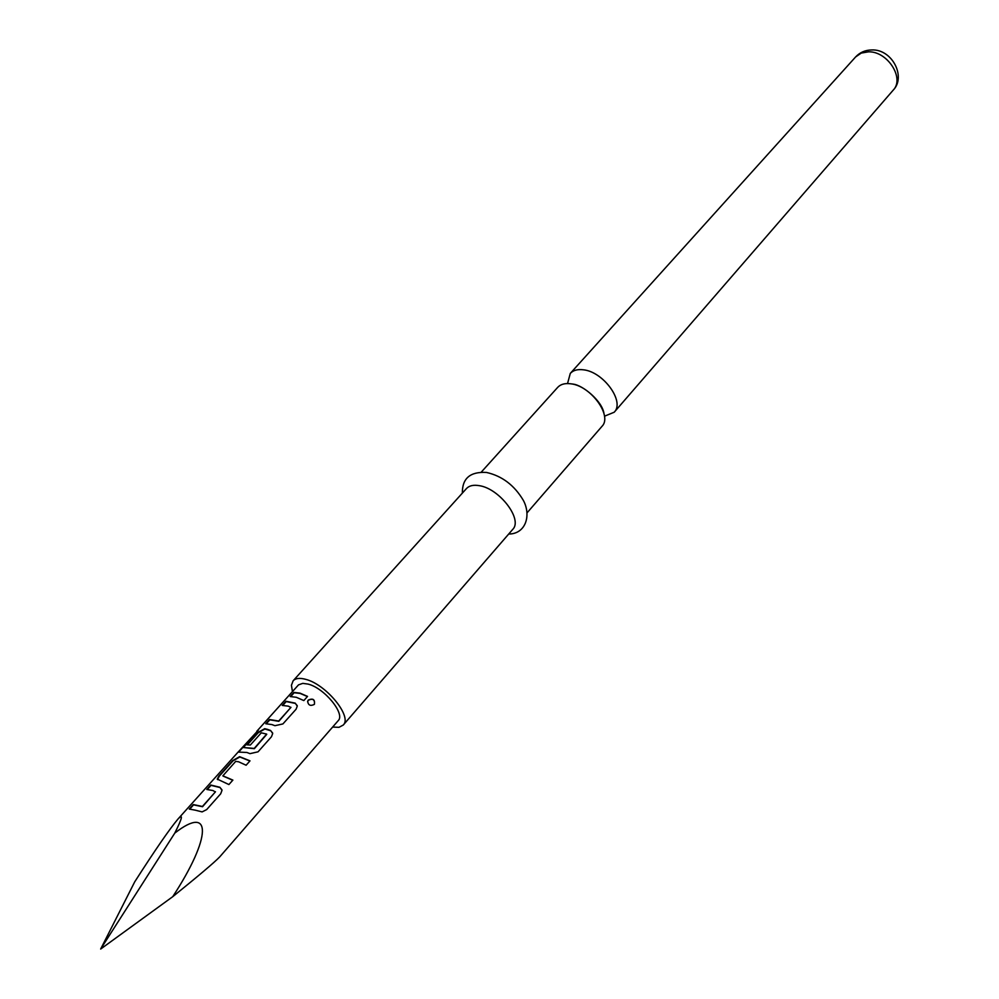 <?xml version="1.0" encoding="UTF-8"?>
<svg xmlns="http://www.w3.org/2000/svg" width="999" height="999" viewBox="0 0 999 999"><rect width="100%" height="100%" fill="white"/><g stroke="black" fill="none" stroke-linecap="round" stroke-linejoin="round"><path stroke-width="1.5" d="M314.235 704.445C310.352 706.305 308.167 705.219 307.68 701.198L308.291 700.062C312.987 698.051 315.022 699.425 314.423 704.195L314.235 704.445M307.605 701.86L308.291 700.274C312.749 698.201 314.822 699.487 314.473 704.12M481.281 472.115L557.729 387.325C560.639 384.24 564.947 383.054 570.679 383.791C590.771 385.714 612.774 415.934 601.935 426.398L527.197 512.687M207.342 789.46L211.039 785.339L220.055 787.549L221.94 789.784M189.798 809.065L193.556 804.857L202.547 806.73L215.484 791.745M217.57 779.62L219.243 776.198L233.004 760.851L239.822 756.98L249.887 760.988M223.077 776.086L232.755 780.244M247.415 744.779L258.129 732.841L264.885 728.995L270.754 730.793L272.64 733.029M243.419 747.527L254.233 748.413L266.633 734.078L261.276 732.829L250.349 745.029L246.865 744.817L257.879 732.529L264.685 728.696L267.557 729.382L270.642 730.519L272.69 733.541L271.491 736.725L258.029 751.835L249.975 753.646L246.903 752.472L238.137 752.072L258.429 730.082L243.419 747.527L254.358 748.688L266.745 734.34M282.792 705.369L286.214 701.56L295.304 703.396L297.24 705.644M266.321 723.713L269.805 719.829L278.808 721.315L290.959 707.317M290.759 696.515L294.156 692.732L300.137 693.418L307.405 696.553M604.47 416.208L614.21 412.225C625.099 401.685 603.309 371.591 583.254 369.792C577.522 369.081 573.201 370.292 570.292 373.401L567.532 383.566M332.617 727.072L338.998 727.322L343.244 725.049L512.699 529.42C523.089 519.58 499.537 488.536 479.283 485.664C473.489 484.665 469.218 485.626 466.458 488.561L293.144 680.781L291.421 685.277L292.445 691.57M343.244 725.049C352.56 716.645 325.949 684.165 305.544 679.308C299.712 677.734 295.567 678.234 293.144 680.781M100.662 949.05L134.74 881.805C155.132 849.974 169.555 829.045 177.997 819.018C183.391 813.398 182.33 818.081 174.788 833.091L100.662 949.05L172.727 896.69C198.838 875.599 214.498 862.337 219.73 856.88L338.174 720.691C345.629 713.96 324.388 688.011 308.067 684.09L302.797 683.366L298.514 684.864L256.818 731.243M195.292 810.177L189.248 809.065L193.294 804.557L202.41 806.468L215.397 791.907L212.874 790.521L206.793 789.485L210.777 785.039L219.93 787.274L222.003 790.371L220.692 793.793L206.681 809.59L202.11 811.9L195.292 810.177M221.366 781.018L217.245 779.083L218.981 775.898L232.742 760.551L239.61 756.68L250.012 760.851L246.104 765.234L238.586 761.775L235.702 761.375L222.864 775.823L232.879 780.107L228.908 784.552L221.366 781.018M271.865 724.562L265.759 723.751L269.555 719.517L278.696 721.041L290.896 707.442L288.324 706.168L282.23 705.419L285.964 701.261L295.204 703.121L297.265 706.131L296.104 709.19L282.904 723.938L274.937 725.686L271.865 724.562M296.278 697.277L290.209 696.553L293.906 692.432L299.987 693.131L307.53 696.403L303.833 700.574L296.278 697.277M172.727 896.69C211.701 837.162 212.2 803.87 174.788 833.091M238.649 752.097L257.118 731.518M855.606 56.955C859.864 52.423 865.196 50.087 871.615 49.95C892.007 48.839 906.455 76.761 893.193 90.16C904.907 78.359 887.587 51.211 868.531 51.823L861.238 53.084L855.606 56.955L570.292 373.401M570.192 383.728L573.139 384.116C582.842 385.127 602.372 401.198 603.983 413.598M462.362 493.094C462.162 478.396 470.217 471.503 486.501 472.452C502.097 475.974 514.373 485.277 523.339 500.362C531.381 515.297 525.861 534.003 508.691 534.04M238.474 751.66L177.997 819.018M893.193 90.16L614.21 412.225"/></g></svg>
